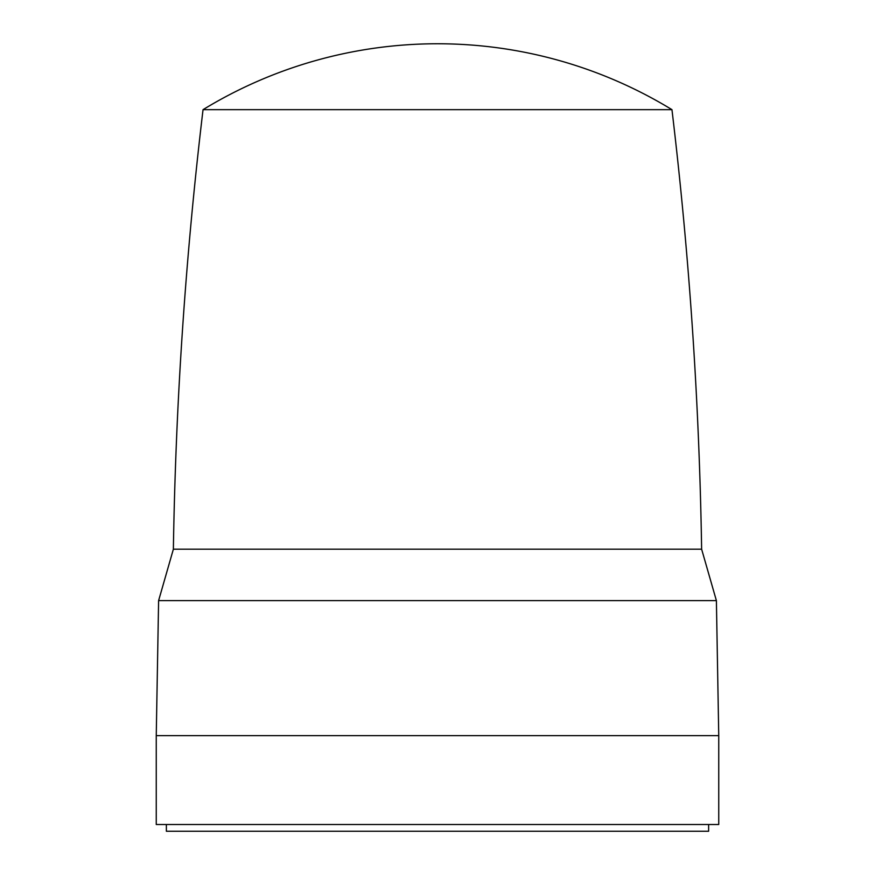 <?xml version="1.0" encoding="UTF-8"?>
<svg xmlns="http://www.w3.org/2000/svg" width="875" height="875" viewBox="0 0 875 875"><rect width="100%" height="100%" fill="white"/><g stroke="black" fill="none" stroke-linecap="round" stroke-linejoin="round"><path stroke-width="1.31" d="M166.37 824.502L166.37 831.25L708.63 831.25L708.63 824.502M156.253 824.502L718.747 824.502L718.747 735.623L156.253 735.623L156.253 824.502M671.956 109.659A450.002 450.002 0 0 0 203.044 109.659L671.956 109.659C689.402 255.664 699.289 402.172 701.63 549.205L173.37 549.205L158.605 600.622L716.395 600.622L718.747 735.623M158.605 600.622L156.253 735.623M203.044 109.659C185.598 255.664 175.711 402.172 173.37 549.205M701.63 549.205L716.395 600.622"/></g></svg>
